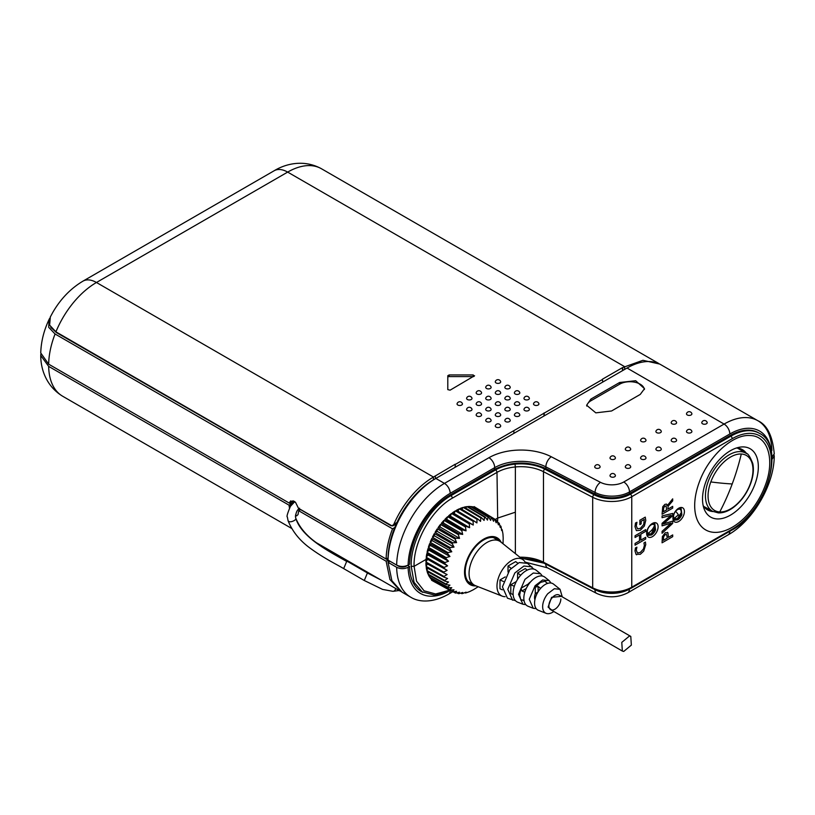 <?xml version="1.0" encoding="UTF-8"?>
<svg xmlns="http://www.w3.org/2000/svg" width="815" height="815" viewBox="0 0 815 815"><rect width="100%" height="100%" fill="white"/><g stroke="black" fill="none" stroke-linecap="round" stroke-linejoin="round"><path stroke-width="1.22" d="M771.876 450.563A67.604 39.028 120 0 0 757.889 420.723A67.604 39.028 120 0 0 757.879 420.723C767.17 424.931 772.63 435.974 774.25 453.833L771.897 457.174M729.822 435.658L730.78 436.208L630.321 494.206A2.027 1.172 60 0 1 631.757 496.692L732.206 438.694A2.027 1.172 -120 0 0 730.78 436.208A57.458 33.171 -60 0 1 759.509 433.366L758.551 432.816A57.458 33.171 120 0 0 729.822 435.658L629.496 493.584C618.259 499.004 606.778 499.177 595.072 494.104L595.072 492.443L545.867 466.863A8.109 4.432 -62.5 0 1 551.286 456.767A45.294 26.151 180 0 0 488.959 457.704L444.45 483.397A8.109 4.686 60 0 1 450.186 493.34A59.485 34.342 120 0 0 408.132 565.08C404.291 566.904 400.471 566.904 396.661 565.09A67.604 39.028 -60 0 1 444.45 483.397L435.842 478.436A67.604 39.028 120 0 0 388.052 560.119L389.957 561.229L388.052 562.33L396.661 567.291C400.471 569.104 404.291 569.104 408.121 567.301L409.568 566.466L407.653 565.366A57.458 33.171 -60 0 1 407.653 565.335L406.206 566.191A5.41 3.117 180 0 1 398.555 566.191L389.957 561.229M435.842 478.436L627.051 368.044L724.087 424.065A8.109 4.686 60 0 1 729.822 433.998A59.485 34.342 120 0 1 759.56 431.054A59.485 34.342 120 0 1 771.866 456.685M551.286 456.767L600.492 482.337A16.901 9.76 180 0 0 623.75 481.991L724.087 424.065A67.604 39.028 120 0 1 757.879 420.723L660.843 364.692A67.604 39.028 120 0 0 627.051 368.044M495.551 469.929C501.001 466.822 507.49 464.896 515.029 464.132L515.365 466.944C508.265 467.647 502.142 469.46 496.987 472.384A2.027 1.172 -120 0 0 495.551 469.929L451.164 495.561L450.186 494.99L494.695 469.297C511.392 461.239 528.456 460.974 545.867 468.523L595.072 494.104M435.791 478.466L433.937 479.536A64.894 37.47 120 0 0 394.755 527.539A64.894 37.47 120 0 0 388.052 557.908L386.137 559.019L298.565 508.458L295.488 502.264L290.619 500.94L289.203 503.049L293.145 500.767M289.203 503.049L48.666 364.173L40.75 352.966C41.076 341.658 43.857 330.493 49.083 319.47L48.696 327.324L55.063 333.987L392.535 528.823L394.755 527.539M408.132 565.08L409.568 564.255A57.458 33.171 120 0 1 421.457 525.318A57.458 33.171 120 0 1 450.186 494.99M396.661 565.09L388.052 560.119A64.894 37.47 120 0 0 388.134 562.279M590.906 399.065L619.594 382.5L635.669 380.717L644.512 388.673L640.244 394.429L611.566 410.984L595.816 412.859L586.637 405.228L590.906 399.065L590.957 400.746L619.634 384.191L619.594 382.5M615.305 457.572A2.7 1.559 180 0 1 615.356 457.694A2.7 1.559 180 0 1 613.471 459.507A2.7 1.559 180 0 1 610.109 458.448A2.7 1.559 180 0 1 610.058 457.694A2.812 2.812 0 0 1 615.356 457.694M656.004 449.615A2.7 1.559 180 0 1 655.953 448.861A2.812 2.812 0 0 1 661.24 448.861A2.7 1.559 180 0 1 659.355 450.675A2.7 1.559 180 0 1 656.004 449.615M671.295 440.793A2.7 1.559 180 0 1 671.244 440.029A2.812 2.812 0 0 1 676.542 440.029A2.7 1.559 180 0 1 674.657 441.842A2.7 1.559 180 0 1 671.295 440.793M656.004 431.96A2.7 1.559 180 0 1 655.953 431.196A2.812 2.812 0 0 1 661.24 431.196A2.7 1.559 180 0 1 659.355 433.02A2.7 1.559 180 0 1 656.004 431.96M686.597 431.96A2.7 1.559 180 0 1 686.546 431.196A2.812 2.812 0 0 1 691.833 431.196A2.7 1.559 180 0 1 689.948 433.02A2.7 1.559 180 0 1 686.597 431.96M671.295 423.128A2.7 1.559 180 0 1 671.244 422.364A2.812 2.812 0 0 1 676.542 422.364A2.7 1.559 180 0 1 674.657 424.187A2.7 1.559 180 0 1 671.295 423.128M686.597 414.295A2.7 1.559 180 0 1 686.546 413.531A2.812 2.812 0 0 1 691.833 413.531A2.7 1.559 180 0 1 689.948 415.355A2.7 1.559 180 0 1 686.597 414.295M600.003 466.404A2.7 1.559 180 0 1 600.054 466.516A2.7 1.559 180 0 1 598.169 468.34A2.7 1.559 180 0 1 594.818 467.28A2.7 1.559 180 0 1 594.767 466.516A2.812 2.812 0 0 1 600.054 466.516M645.898 439.906A2.7 1.559 180 0 1 645.949 440.029A2.7 1.559 180 0 1 644.064 441.842A2.7 1.559 180 0 1 640.702 440.793A2.7 1.559 180 0 1 640.651 440.029A2.812 2.812 0 0 1 645.949 440.029M625.411 449.615A2.7 1.559 180 0 1 625.36 448.861A2.812 2.812 0 0 1 630.647 448.861A2.7 1.559 180 0 1 628.762 450.675A2.7 1.559 180 0 1 625.411 449.615M640.702 458.448A2.7 1.559 180 0 1 640.651 457.694A2.812 2.812 0 0 1 645.949 457.694A2.7 1.559 180 0 1 644.064 459.507A2.7 1.559 180 0 1 640.702 458.448M625.411 467.28A2.7 1.559 180 0 1 625.36 466.516A2.812 2.812 0 0 1 630.647 466.516A2.7 1.559 180 0 1 628.762 468.34A2.7 1.559 180 0 1 625.411 467.28M701.888 423.128A2.7 1.559 180 0 1 701.837 422.364A2.812 2.812 0 0 1 707.135 422.364A2.7 1.559 180 0 1 705.25 424.187A2.7 1.559 180 0 1 701.888 423.128M615.305 475.237A2.7 1.559 180 0 1 615.356 475.349A2.7 1.559 180 0 1 613.471 477.172A2.7 1.559 180 0 1 610.109 476.113A2.7 1.559 180 0 1 610.058 475.349A2.812 2.812 0 0 1 615.356 475.349M386.137 559.019A67.604 39.028 -60 0 1 392.535 528.823M49.705 318.308L49.083 319.47M644.41 389.499A14.538 8.395 0 0 0 634.977 382.255A14.538 8.395 0 0 0 619.634 384.191M590.957 400.746A14.538 8.395 0 0 0 586.739 406.064M741.456 449.157L744.543 452.366M710.558 510.18A34.811 20.1 -60 0 1 706.483 509.202M713.125 511.565A34.811 20.1 -60 0 1 707.634 509.966A34.811 20.1 -60 0 1 703.141 505.453M450.288 590.539L434.701 595.123L421.457 591.67A57.458 33.171 -60 0 1 409.568 566.466M422.639 592.352L414.051 582.348L411.218 566.323L414.091 566.333L426.031 559.436M732.206 438.694A55.43 32.009 -60 0 1 771.408 461.321A55.43 32.009 -60 0 1 732.206 529.21L631.757 587.207A2.027 1.172 60 0 1 631.34 588.135C618.85 594.206 606.105 594.4 593.106 588.725A2.027 1.11 -62.5 0 1 592.688 587.798A28.393 16.392 0 0 0 631.757 587.207L631.757 496.692A28.393 16.392 180 0 1 592.688 497.282L543.483 471.702A33.802 19.519 180 0 0 515.365 466.944L515.365 512.207L497.67 518.075L496.987 472.384L452.6 498.016L451.164 495.561C429.413 507.47 410.271 541.435 411.218 566.323M736.291 448.036A34.811 20.1 -60 0 1 742.445 449.666A34.811 20.1 -60 0 1 746.581 453.619M646.672 532.766L648.047 535.343L651.43 535.007A6.764 3.902 120 0 0 655.566 529.862L654.802 523.638L651.888 523.729M672.956 517.586L674.341 520.164L677.713 519.827A6.764 3.902 120 0 0 681.86 514.683L681.096 508.458L678.172 508.55M705.933 481.614A39.466 22.789 120 0 0 704.109 508.835A39.466 22.789 120 0 0 728.182 516.343A39.466 22.789 120 0 0 754.924 484.232A39.466 22.789 120 0 0 739.714 447.18A39.466 22.789 120 0 0 705.933 481.614M290.924 501.846L291.026 504.108L50.571 365.283A24.338 14.049 180 0 1 50 364.947M652.387 523.424A8.109 4.686 120 0 0 646.641 533.356A8.109 4.686 120 0 0 652.387 536.667A8.109 4.686 120 0 0 657.348 530.484A8.109 4.686 120 0 0 652.387 523.424M678.671 508.244A8.109 4.686 120 0 0 672.935 518.177A8.109 4.686 120 0 0 678.671 521.488A8.109 4.686 120 0 0 683.642 515.304A8.109 4.686 120 0 0 678.671 508.244M699.28 482.195A53.067 30.634 120 0 0 714.215 532.368A53.067 30.634 120 0 0 765.142 485.72C775.228 459.823 768.015 435.74 750.106 435.536C732.766 434.008 708.418 456.349 699.28 482.195M771.988 459.334L774.25 456.135L774.026 454.984M40.811 354.24L40.75 355.523L48.666 366.383A67.604 39.028 120 0 0 62.653 396.233L62.653 396.233C45.66 385.841 40.669 368.217 40.75 355.523M291.026 504.108L289.07 505.178L48.666 366.383M289.457 507.99L289.07 505.178M402.05 592.179L391.872 580.657L388.052 562.33M401.102 591.598L389.957 579.547L386.137 561.219L388.042 560.119L300.562 509.477M497.608 522.211L497.67 518.075L495.041 519.593M386.137 561.219L298.697 510.74L298.025 514.571L296.68 515.844L295.458 515.895M300.552 509.609L298.697 510.74M637.554 528.782L640.346 528.375L643.728 524.463L644.247 519.471L641.171 521.243L641.171 523.862L639.867 524.616L639.867 520.245L645.266 517.128L645.755 520.367L644.359 526.042L640.315 530.27L636.403 530.636L634.987 526.633L635.506 522.996L636.963 522.283L636.281 525.807L637.473 528.741M637.656 552.957L640.284 552.438L643.432 549.035L644.4 545.357L643.921 542.994L645.399 542.016L645.755 544.552L643.677 551.164L640.315 554.302L636.016 554.322L634.987 550.92L635.466 547.874L636.902 547.181L636.281 550.156L637.381 552.825M636.627 554.811L636.016 554.322M664.877 504.373L666.599 504.108L667.363 505.545L672.691 498.862L672.691 500.879L668.127 506.217L667.954 508.081L667.954 509.1L672.691 506.37L672.691 508.112L662.075 514.245L662.758 506.736L664.877 504.373M666.201 506.064L664.989 506.105L663.665 507.776L663.369 511.749L666.65 509.854L666.069 505.972M665.723 521.834L663.298 523.902L672.691 521.111L672.691 523.373L662.075 533.275L662.075 531.37L671.214 523.098L662.075 525.848L662.075 523.332L671.214 515.335L662.075 517.698L662.075 515.895L672.691 513.44L672.691 515.671L665.723 521.834M665.244 532.715L667.933 532.888L668.443 537.37L672.691 534.925L672.691 536.667L662.075 542.8L662.371 536.596L665.244 532.715M667.424 532.368L667.933 532.888M667.149 537.167L666.487 534.385L665.244 534.589L663.624 536.749L663.369 540.304L667.149 538.124L667.149 537.167M640.814 534.182L640.814 540.121L645.684 537.309L645.684 539.051L635.068 545.184L635.068 543.432L639.51 540.865L639.51 534.925L635.068 537.493L635.068 535.75L645.684 529.628L645.684 531.37L640.814 534.182M622.436 370.703L622.528 367.616L642.954 360.301L659.63 364.04M622.772 367.759L622.599 370.611M622.528 367.616L602.407 379.23L602.733 382.082M544.104 415.935L544.277 413.073L602.642 379.372M455.137 467.301L455.228 464.204L433.458 477.05L96.455 282.489A27.038 15.607 -120 0 0 82.936 281.155L274.146 170.763C285.933 163.56 304.199 159.231 321.467 168.756A67.604 39.028 120 0 0 287.664 172.097L624.657 366.669L624.616 369.45M455.228 464.204L455.3 467.199M513.929 433.356L513.837 430.646L455.463 464.346M513.837 430.646L544.277 413.073M474.167 376.275L473.209 374.941L449.147 374.941L447.792 375.725L447.792 389.621L450.104 390.171L474.564 375.725M500.583 425.562A2.7 1.559 180 0 1 500.634 425.674A2.7 1.559 180 0 1 498.749 427.498A2.7 1.559 180 0 1 495.388 426.439A2.7 1.559 180 0 1 495.337 425.674A2.812 2.812 0 0 1 500.634 425.674M491.017 420.041A2.7 1.559 180 0 1 491.068 420.153A2.7 1.559 180 0 1 489.183 421.976A2.7 1.559 180 0 1 485.832 420.917A2.7 1.559 180 0 1 485.781 420.153A2.812 2.812 0 0 1 491.068 420.153M481.461 414.519A2.7 1.559 180 0 1 481.512 414.641A2.7 1.559 180 0 1 479.628 416.455A2.7 1.559 180 0 1 476.266 415.395A2.7 1.559 180 0 1 476.215 414.641A2.812 2.812 0 0 1 481.512 414.641M471.895 408.998A2.7 1.559 180 0 1 471.946 409.12A2.7 1.559 180 0 1 470.061 410.933A2.7 1.559 180 0 1 466.71 409.884A2.7 1.559 180 0 1 466.659 409.12A2.812 2.812 0 0 1 471.946 409.12M462.339 403.476A2.7 1.559 180 0 1 462.39 403.598A2.7 1.559 180 0 1 460.506 405.422A2.7 1.559 180 0 1 457.154 404.362A2.7 1.559 180 0 1 457.103 403.598A2.812 2.812 0 0 1 462.39 403.598M510.139 420.041A2.7 1.559 180 0 1 510.19 420.153A2.7 1.559 180 0 1 508.305 421.976A2.7 1.559 180 0 1 504.954 420.917A2.7 1.559 180 0 1 504.903 420.153A2.812 2.812 0 0 1 510.19 420.153M500.583 414.519A2.7 1.559 180 0 1 500.634 414.641A2.7 1.559 180 0 1 498.749 416.455A2.7 1.559 180 0 1 495.388 415.395A2.7 1.559 180 0 1 495.337 414.641A2.812 2.812 0 0 1 500.634 414.641M491.017 408.998A2.7 1.559 180 0 1 491.068 409.12A2.7 1.559 180 0 1 489.183 410.933A2.7 1.559 180 0 1 485.832 409.884A2.7 1.559 180 0 1 485.781 409.12A2.812 2.812 0 0 1 491.068 409.12M481.461 403.476A2.7 1.559 180 0 1 481.512 403.598A2.7 1.559 180 0 1 479.628 405.422A2.7 1.559 180 0 1 476.266 404.362A2.7 1.559 180 0 1 476.215 403.598A2.812 2.812 0 0 1 481.512 403.598M471.895 397.964A2.7 1.559 180 0 1 471.946 398.077A2.7 1.559 180 0 1 470.061 399.9A2.7 1.559 180 0 1 466.71 398.841A2.7 1.559 180 0 1 466.659 398.077A2.812 2.812 0 0 1 471.946 398.077M519.705 414.519A2.7 1.559 180 0 1 519.756 414.641A2.7 1.559 180 0 1 517.871 416.455A2.7 1.559 180 0 1 514.51 415.395A2.7 1.559 180 0 1 514.459 414.641A2.812 2.812 0 0 1 519.756 414.641M510.139 408.998A2.7 1.559 180 0 1 510.19 409.12A2.7 1.559 180 0 1 508.305 410.933A2.7 1.559 180 0 1 504.954 409.884A2.7 1.559 180 0 1 504.903 409.12A2.812 2.812 0 0 1 510.19 409.12M500.583 403.476A2.7 1.559 180 0 1 500.634 403.598A2.7 1.559 180 0 1 498.749 405.422A2.7 1.559 180 0 1 495.388 404.362A2.7 1.559 180 0 1 495.337 403.598A2.812 2.812 0 0 1 500.634 403.598M491.017 397.964A2.7 1.559 180 0 1 491.068 398.077A2.7 1.559 180 0 1 489.183 399.9A2.7 1.559 180 0 1 485.832 398.841A2.7 1.559 180 0 1 485.781 398.077A2.812 2.812 0 0 1 491.068 398.077M481.461 392.443A2.7 1.559 180 0 1 481.512 392.555A2.7 1.559 180 0 1 479.628 394.379A2.7 1.559 180 0 1 476.266 393.319A2.7 1.559 180 0 1 476.215 392.555A2.812 2.812 0 0 1 481.512 392.555M529.261 408.998A2.7 1.559 180 0 1 529.312 409.12A2.7 1.559 180 0 1 527.427 410.933A2.7 1.559 180 0 1 524.076 409.884A2.7 1.559 180 0 1 524.025 409.12A2.812 2.812 0 0 1 529.312 409.12M519.705 403.476A2.7 1.559 180 0 1 519.756 403.598A2.7 1.559 180 0 1 517.871 405.422A2.7 1.559 180 0 1 514.51 404.362A2.7 1.559 180 0 1 514.459 403.598A2.812 2.812 0 0 1 519.756 403.598M510.139 397.964A2.7 1.559 180 0 1 510.19 398.077A2.7 1.559 180 0 1 508.305 399.9A2.7 1.559 180 0 1 504.954 398.841A2.7 1.559 180 0 1 504.903 398.077A2.812 2.812 0 0 1 510.19 398.077M500.583 392.443A2.7 1.559 180 0 1 500.634 392.555A2.7 1.559 180 0 1 498.749 394.379A2.7 1.559 180 0 1 495.388 393.319A2.7 1.559 180 0 1 495.337 392.555A2.812 2.812 0 0 1 500.634 392.555M491.017 386.921A2.7 1.559 180 0 1 491.068 387.044A2.7 1.559 180 0 1 489.183 388.857A2.7 1.559 180 0 1 485.832 387.797A2.7 1.559 180 0 1 485.781 387.044A2.812 2.812 0 0 1 491.068 387.044M538.817 403.476A2.7 1.559 180 0 1 538.868 403.598A2.7 1.559 180 0 1 536.983 405.422A2.7 1.559 180 0 1 533.631 404.362A2.7 1.559 180 0 1 533.581 403.598A2.812 2.812 0 0 1 538.868 403.598M529.261 397.964A2.7 1.559 180 0 1 529.312 398.077A2.7 1.559 180 0 1 527.427 399.9A2.7 1.559 180 0 1 524.076 398.841A2.7 1.559 180 0 1 524.025 398.077A2.812 2.812 0 0 1 529.312 398.077M519.705 392.443A2.7 1.559 180 0 1 519.756 392.555A2.7 1.559 180 0 1 517.871 394.379A2.7 1.559 180 0 1 514.51 393.319A2.7 1.559 180 0 1 514.459 392.555A2.812 2.812 0 0 1 519.756 392.555M510.139 386.921A2.7 1.559 180 0 1 510.19 387.044A2.7 1.559 180 0 1 508.305 388.857A2.7 1.559 180 0 1 504.954 387.797A2.7 1.559 180 0 1 504.903 387.044A2.812 2.812 0 0 1 510.19 387.044M500.583 381.4A2.7 1.559 180 0 1 500.634 381.522A2.7 1.559 180 0 1 498.749 383.335A2.7 1.559 180 0 1 495.388 382.286A2.7 1.559 180 0 1 495.337 381.522A2.812 2.812 0 0 1 500.634 381.522M543.941 416.027L544.033 412.94M435.342 475.96L435.424 478.67M397.037 522.334L391.903 525.818L55.919 331.837L49.613 325.124L50.357 316.882M393.828 524.269A67.604 39.028 -60 0 1 433.458 477.05L433.407 479.841M56.643 332.52L390.956 525.716L392.962 525.869L393.451 525.206L391.903 525.818M473.566 376.622A1.355 0.784 0 0 0 473.209 376.601L449.147 376.601A1.355 0.784 0 0 0 447.792 377.376M499.269 540.977A26.029 15.027 120 0 0 496.661 538.684A26.029 15.027 120 0 0 474.819 547.67A26.029 15.027 120 0 0 470.632 583.764A26.029 15.027 120 0 0 473.912 584.885M501.174 542.291A27.038 15.607 120 0 0 474.483 547.14A27.038 15.607 120 0 0 464.54 573.24A27.038 15.607 120 0 0 476.001 585.873M478.191 586.739L473.841 589.449A42.003 24.256 -60 0 1 473.118 589.856L469.96 591.445A42.003 24.256 -60 0 1 469.246 591.751L466.139 592.831A42.003 24.256 -60 0 1 465.447 593.014L466.068 592.138L462.441 593.575A42.003 24.256 -60 0 1 461.779 593.636L462.686 592.474L458.937 593.656A42.003 24.256 -60 0 1 458.315 593.605L459.507 592.189L455.687 593.096A42.003 24.256 -60 0 1 455.116 592.913L456.594 591.293L452.733 591.884A42.003 24.256 -60 0 1 452.223 591.588L454.006 589.795L450.135 590.04A42.003 24.256 -60 0 1 449.697 589.632L451.775 587.727L447.934 587.605A42.003 24.256 -60 0 1 447.578 587.106L449.941 585.119L446.182 584.63A42.003 24.256 -60 0 1 445.907 584.019L448.535 582.012L444.888 581.146A42.003 24.256 -60 0 1 444.695 580.453L447.588 578.477L444.083 577.214A42.003 24.256 -60 0 1 443.992 576.45L447.109 574.555L443.778 572.914A42.003 24.256 -60 0 1 443.778 572.089L447.109 570.317L443.992 568.32A42.003 24.256 -60 0 1 444.083 567.444L447.588 565.844L444.695 563.501A42.003 24.256 -60 0 1 444.888 562.595L448.535 561.209L445.907 558.54A42.003 24.256 -60 0 1 446.182 557.613L449.941 556.482L447.578 553.517A42.003 24.256 -60 0 1 447.934 552.601L451.775 551.755L449.697 548.536A42.003 24.256 -60 0 1 450.135 547.629L454.006 547.11L452.223 543.666A42.003 24.256 -60 0 1 452.733 542.8L456.594 542.617L455.116 539A42.003 24.256 -60 0 1 455.687 538.175L459.507 538.358L458.315 534.62A42.003 24.256 -60 0 1 458.937 533.845L462.686 534.406L461.779 530.585A42.003 24.256 -60 0 1 462.441 529.893L466.068 530.83L465.447 526.979A42.003 24.256 -60 0 1 466.139 526.368L469.613 527.692L469.246 523.851A42.003 24.256 -60 0 1 469.96 523.332L473.25 525.043L473.118 521.274A42.003 24.256 -60 0 1 473.841 520.856L476.918 522.924L476.999 519.267A42.003 24.256 -60 0 1 477.712 518.972L480.555 521.376L480.819 517.892A42.003 24.256 -60 0 1 481.512 517.698L484.09 520.428L484.518 517.148A42.003 24.256 -60 0 1 485.18 517.077L487.482 520.092L488.022 517.056A42.003 24.256 -60 0 1 488.643 517.118L490.661 520.378L491.272 517.627A42.003 24.256 -60 0 1 491.842 517.8L493.564 521.274L494.226 518.839A42.003 24.256 -60 0 1 494.736 519.124L496.162 522.772L496.824 520.673A42.003 24.256 -60 0 1 497.262 521.08L498.393 524.84L499.024 523.108A42.003 24.256 -60 0 1 499.381 523.617L500.227 527.448L500.777 526.093A42.003 24.256 -60 0 1 501.052 526.694L501.632 530.555L502.071 529.577A42.003 24.256 -60 0 1 502.264 530.27L502.875 533.499A42.003 24.256 -60 0 1 502.967 534.263L503.181 537.798A42.003 24.256 -60 0 1 503.181 538.623L503.079 541.629M443.309 522.975L441.353 523.342A42.441 24.501 -60 0 1 441.414 523.261A42.441 24.501 -60 0 1 441.536 523.118A42.441 24.501 -60 0 1 443.91 520.408A42.441 24.501 -60 0 1 443.981 520.327L443.309 522.975L462.686 534.406M461.779 530.585L443.981 520.327M465.447 526.979L447.669 516.669A42.441 24.501 -60 0 0 447.598 516.73A42.441 24.501 -60 0 0 444.97 519.277A42.441 24.501 -60 0 0 444.898 519.359L462.441 529.893M469.246 523.851L451.51 513.491A42.441 24.501 -60 0 0 451.429 513.552A42.441 24.501 -60 0 0 448.708 515.742A42.441 24.501 -60 0 0 448.637 515.813L466.139 526.368M473.118 521.274L455.422 510.862A42.441 24.501 -60 0 0 455.341 510.913A42.441 24.501 -60 0 0 452.58 512.716A42.441 24.501 -60 0 0 452.498 512.767L469.96 523.332M476.999 519.267L459.344 508.825A42.441 24.501 -60 0 0 459.263 508.855A42.441 24.501 -60 0 0 456.502 510.241A42.441 24.501 -60 0 0 456.42 510.292L473.841 520.856M480.819 517.892L463.205 507.399A42.441 24.501 -60 0 0 463.124 507.419A42.441 24.501 -60 0 0 460.404 508.366A42.441 24.501 -60 0 0 460.332 508.397L477.712 518.972M484.518 517.148L466.944 506.624A42.441 24.501 -60 0 0 466.873 506.635A42.441 24.501 -60 0 0 464.244 507.124A42.441 24.501 -60 0 0 464.163 507.144L481.512 517.698M488.022 517.056L470.489 506.512A42.441 24.501 -60 0 0 470.418 506.512A42.441 24.501 -60 0 0 467.932 506.533A42.441 24.501 -60 0 0 467.861 506.533L485.18 517.077M491.272 517.627L473.79 507.062A42.441 24.501 -60 0 0 473.729 507.052A42.441 24.501 -60 0 0 471.427 506.604A42.441 24.501 -60 0 0 471.355 506.594L488.643 517.118M494.226 518.839L476.785 508.275A42.441 24.501 -60 0 0 476.724 508.244A42.441 24.501 -60 0 0 474.646 507.327A42.441 24.501 -60 0 0 474.585 507.307L491.842 517.8M477.539 508.713A42.441 24.501 -60 0 0 477.488 508.672L494.736 519.124M496.824 520.673L494.878 519.491M499.024 523.108L497.619 522.252M500.777 526.093L499.799 525.492M502.071 529.577L501.429 529.18M473.79 507.062L473.077 507.643M470.489 506.512L469.46 507.511M466.944 506.624L465.691 508.071M463.205 507.399L461.799 509.294M459.344 508.825L457.867 511.168M455.422 510.862L454.057 513.45L473.25 525.043M452.498 512.767L454.057 513.45M451.51 513.491L450.359 516.15L469.613 527.692M448.637 515.813L450.359 516.15M447.669 516.669L446.752 519.338L466.068 530.83M444.898 519.359L446.752 519.338M441.353 523.342L458.937 533.845M444.083 567.444L426.235 557.266L427.957 554.944L447.588 565.844M426.235 557.266A42.441 24.501 -60 0 1 426.245 557.165A42.441 24.501 -60 0 1 426.795 553.711A42.441 24.501 -60 0 1 426.805 553.619L427.957 554.944M444.695 563.501L426.805 553.619M445.907 558.54L428.007 548.607A42.441 24.501 -60 0 0 427.977 548.709A42.441 24.501 -60 0 0 427.091 552.254A42.441 24.501 -60 0 0 427.07 552.356L444.888 562.595M447.578 553.517L429.688 543.544A42.441 24.501 -60 0 0 429.648 543.646A42.441 24.501 -60 0 0 428.425 547.222A42.441 24.501 -60 0 0 428.395 547.323L446.182 557.613M449.697 548.536L431.818 538.501A42.441 24.501 -60 0 0 431.767 538.603A42.441 24.501 -60 0 0 430.228 542.158A42.441 24.501 -60 0 0 430.188 542.26L447.934 552.601M452.223 543.666L434.354 533.581A42.441 24.501 -60 0 0 434.293 533.682A42.441 24.501 -60 0 0 432.47 537.146A42.441 24.501 -60 0 0 432.419 537.238L450.135 547.629M455.116 539L437.258 528.854A42.441 24.501 -60 0 0 437.197 528.945A42.441 24.501 -60 0 0 435.118 532.266A42.441 24.501 -60 0 0 435.057 532.358L452.733 542.8M458.315 534.62L440.487 524.412A42.441 24.501 -60 0 0 440.416 524.503A42.441 24.501 -60 0 0 438.113 527.611A42.441 24.501 -60 0 0 438.052 527.702L455.687 538.175M464.784 592.658L465.447 593.014M460.781 593.086L461.779 593.636M456.879 592.821L458.315 593.605M453.12 591.822L455.116 592.913M435.118 582.205A42.441 24.501 -60 0 1 435.057 582.175L431.583 580.26M452.733 591.884L451.49 591.191M450.135 590.04L432.419 580.341A42.441 24.501 -60 0 0 432.47 580.382A42.441 24.501 -60 0 0 434.293 581.727A42.441 24.501 -60 0 0 434.354 581.767L452.223 591.588M447.934 587.605L430.188 577.896A42.441 24.501 -60 0 0 430.228 577.957A42.441 24.501 -60 0 0 431.767 579.73A42.441 24.501 -60 0 0 431.818 579.771L449.697 589.632M446.182 584.63L428.395 574.901A42.441 24.501 -60 0 0 428.425 574.972A42.441 24.501 -60 0 0 429.648 577.132A42.441 24.501 -60 0 0 429.688 577.193L447.578 587.106M444.888 581.146L427.07 571.397A42.441 24.501 -60 0 0 427.091 571.478A42.441 24.501 -60 0 0 427.977 573.994A42.441 24.501 -60 0 0 428.007 574.066L445.907 584.019M444.083 577.214L426.235 567.454A42.441 24.501 -60 0 0 426.245 567.535A42.441 24.501 -60 0 0 426.795 570.357A42.441 24.501 -60 0 0 426.805 570.439L444.695 580.453M443.778 572.914L425.919 563.114A42.441 24.501 -60 0 0 425.919 563.206A42.441 24.501 -60 0 0 426.102 566.303A42.441 24.501 -60 0 0 426.113 566.384L443.992 576.45M443.992 568.32L426.113 558.479A42.441 24.501 -60 0 0 426.102 558.581A42.441 24.501 -60 0 0 425.919 561.881A42.441 24.501 -60 0 0 425.919 561.973L443.778 572.089M426.113 558.479L447.109 570.317M425.919 561.973L427.478 559.487M426.113 566.384L427.406 563.929M426.805 570.439L427.753 568.279M428.007 574.066L428.629 572.252M429.688 577.193L430.035 575.808M431.818 579.771L431.96 578.864M440.487 524.412L440.08 526.999L459.507 538.358M438.052 527.702L440.08 526.999M437.258 528.854L437.125 531.329L456.594 542.617M435.057 532.358L437.125 531.329M434.354 533.581L434.487 535.893L454.006 547.11M432.419 537.238L434.487 535.893M431.818 538.501L432.215 540.62L451.775 551.755M430.188 542.26L432.215 540.62M429.688 543.544L430.351 545.418L449.941 556.482M428.395 547.323L430.351 545.418M428.007 548.607L428.924 550.227L448.535 561.209M427.07 552.356L428.924 550.227M523.23 559.905L500.726 541.924A25.346 14.639 120 0 0 499.666 541.201A25.346 14.639 120 0 0 478.395 549.952A25.346 14.639 120 0 0 474.32 585.109A25.346 14.639 120 0 0 475.471 585.669L502.295 596.173A21.017 12.133 -60 0 1 504.719 566.568A21.017 12.133 -60 0 1 523.23 559.905A21.017 12.133 -60 0 1 525.115 562.116M505.157 596.692A21.017 12.133 -60 0 1 502.295 596.173M502.407 589.836L499.992 588.766L499.992 579.934L505.239 576.908M508.02 572.089L508.02 566.028L515.671 561.616L517.8 563.165M630.79 636.423L631.35 645.113L623.709 651.45L622.344 651.063L621.784 642.373L629.435 636.036L630.79 636.423L559.09 595.032A8.445 4.88 120 0 0 552.58 597.293A8.445 4.88 120 0 0 548.892 605.8A8.445 4.88 120 0 0 550.645 609.661A8.445 4.88 120 0 0 557.154 607.399A8.445 4.88 120 0 0 560.842 598.903M538.134 591.802L535.272 593.829A8.445 4.88 120 0 0 534.548 597.517A8.445 4.88 120 0 0 534.915 599.687M503.466 581.482L499.992 579.934M527.203 586.647L528.13 584.121L520.968 588.257L519.664 595.072L520.968 600.4L521.957 599.82L520.968 600.4L521.957 599.82L524.116 600.787M530.596 581.879A8.445 4.88 120 0 0 528.13 584.121M511.097 568.269L508.02 566.028M515.498 600.696L507.45 598.19L502.427 586.841L509.783 569.756L519.267 562.544L527.56 563.359L533.754 569.074M536.199 608.652L533.244 608.296L529.251 599.29L535.098 585.72L542.627 580.005L549.208 580.647L551.001 583.031M540.05 589.051L540.05 587.88L538.134 586.494L535.272 587.116L540.528 582.379L545.785 581.044L545.785 582.073L545.785 581.044L545.785 582.073L547.7 583.459M560.048 589.306L553.538 584.111A15.19 8.771 120 0 0 540.162 588.919A15.19 8.771 120 0 0 538.409 610.313L546.162 613.349A13.937 8.048 -60 0 1 547.772 593.717L554.322 588.746L560.048 589.306L562.258 596.855M552.957 611.005L548.098 607.104L551.602 597.334L561.413 596.366M525.848 604.679L522.935 604.251L518.523 594.308L524.972 579.343L533.285 573.027L540.549 573.74L542.372 576.042M549.208 580.647L544.878 577.193A16.85 9.729 120 0 0 530.035 582.531A16.85 9.729 120 0 0 528.089 606.268L533.244 608.296M540.549 573.74L536.219 570.276A18.521 10.697 120 0 0 519.909 576.144A18.521 10.697 120 0 0 517.769 602.234L522.935 604.251M513.144 594.604L510.801 593.565L510.801 584.742L516.313 581.553M512.615 600.217L507.786 589.337L514.846 572.955L523.943 566.038L531.889 566.822M517.586 579.363L517.586 572.986L525.237 568.575L527.305 570.082M540.05 587.88L540.528 588.481M525.054 591.415L524.116 591.955L521.957 590.997L520.968 588.257M524.116 591.955L524.84 592.067M514.306 586.291L510.801 584.742M520.683 575.247L517.586 572.986M553.813 611.495A13.937 8.048 -60 0 1 546.162 613.349M743.677 451.846L743.677 451.215M399.177 590.518L392.952 591.323A4.055 3.107 -92.8 0 0 395.733 588.532M295.641 517.871L295.733 518.055C299.512 527.519 306.613 535.893 317.035 543.167C330.269 551.765 340.507 557.908 347.75 561.586L368.339 573.475L367.27 573.312L364.285 580.504L382.592 589.418L392.952 591.323M347.74 561.586L346.681 561.423L343.686 568.615L364.285 580.504M346.681 561.423C328.965 551.409 301.784 537.533 295.794 518.36L295.458 516.578L295.794 518.36C297.241 519.603 289.284 523.933 288.021 520.449M629.496 493.584L629.496 491.924L729.822 433.998M623.75 481.991A8.109 4.686 60 0 1 629.496 491.924A25.01 14.436 0 0 1 595.072 492.443A8.109 4.432 117.5 0 1 600.492 482.337M545.867 468.523L545.867 466.863A37.184 21.465 180 0 0 494.695 467.637L494.695 469.297M450.186 493.34L494.695 467.637A8.109 4.686 60 0 0 488.959 457.704M48.666 364.173A67.604 39.028 -60 0 1 55.063 333.987M515.029 464.132A35.829 20.681 180 0 1 544.838 469.175L594.043 494.756A26.365 15.22 180 0 0 630.321 494.206M291.016 503.955A13.162 7.6 -60 0 1 294.256 501.419L294.246 501.276M294.307 502.02A6.764 3.902 60 0 1 294.256 501.419L294.368 501.357M408.132 567.291A59.485 34.342 120 0 0 420.438 593.432A59.485 34.342 120 0 0 448.291 591.527M449.636 590.182L435.628 593.972L424.065 590.814L416.536 581.156L414.091 566.333C413.164 542.24 431.634 509.487 452.6 498.016M593.106 588.725L543.9 563.145A2.027 1.11 -62.5 0 1 543.483 562.218L543.483 471.702A2.027 1.11 -62.5 0 1 544.838 469.175M519.868 557.216A33.802 19.519 0 0 1 543.483 562.218L592.688 587.798L592.688 497.282A2.027 1.11 -62.5 0 1 594.043 494.756M732.206 529.21A2.027 1.172 60 0 1 731.789 530.147C766.416 512.095 786.281 446.192 759.509 433.366M290.7 504.291A13.162 7.6 120 0 0 289.131 506.146M300.103 509.884A6.764 3.902 60 0 1 299.024 509.406A6.764 3.902 60 0 1 298.555 509.11M402.039 592.169L410.648 597.14A67.604 39.028 -60 0 1 396.661 567.291M410.648 597.14C418.258 602.02 431.93 603.518 448.505 594.196A8.109 4.686 -120 0 0 450.186 590.59M521.559 558.57A37.184 21.465 180 0 1 544.583 563.501M594.95 589.612L594.115 589.235M629.037 589.327A25.01 14.436 180 0 1 594.95 589.663A8.109 4.432 -62.5 0 0 596.631 593.381L547.425 567.8A8.109 4.432 -62.5 0 1 545.744 564.102M515.365 553.619L515.365 512.207M774.25 456.135C774.158 484.772 752.948 521.029 728.141 534.864A8.109 4.686 -120 0 0 729.822 531.278M296.68 515.844A6.764 1.426 21.2 0 0 295.55 514.968M629.374 589.174A8.109 4.686 60 0 1 627.693 592.851C617.495 597.925 607.144 598.098 596.631 593.381M274.146 170.763A27.038 15.607 -120 0 1 287.664 172.097L96.455 282.489A67.604 39.028 -60 0 0 62.653 318.176A67.604 39.028 -60 0 0 55.919 331.837M449.147 376.601L449.147 374.941M473.209 376.601L473.209 374.941M50.734 327.243L56.347 332.53L391.292 525.685M56.164 331.695L51.131 327.803M392.086 525.644L390.813 525.461M676.073 519.155A5.888 3.403 -60 0 1 674.127 519.043A5.888 3.403 -60 0 1 673.384 518.33A5.888 3.403 -60 0 1 672.976 517.352M677.978 508.682A5.888 3.403 -60 0 1 680.016 508.835A5.888 3.403 -60 0 1 680.688 509.497M649.779 534.334A5.888 3.403 -60 0 1 647.833 534.222A5.888 3.403 -60 0 1 647.09 533.509A5.888 3.403 -60 0 1 646.692 532.531M651.694 523.862A5.888 3.403 -60 0 1 653.722 524.014A5.888 3.403 -60 0 1 654.404 524.677M674.056 518.279A5.491 3.168 120 0 0 677.459 518.646A5.491 3.168 120 0 0 679.323 517.026A5.491 3.168 120 0 0 681.309 512.513A5.491 3.168 120 0 0 680.871 510.047A5.491 3.168 120 0 0 675.604 511.3A5.491 3.168 120 0 0 673.608 515.813A5.491 3.168 120 0 0 674.056 518.279A13.468 10.554 -33.1 0 0 678.294 514.642A13.468 3.097 -140.4 0 1 679.323 517.026M647.762 533.458A5.491 3.168 120 0 0 651.175 533.825A5.491 3.168 120 0 0 653.029 532.205A5.491 3.168 120 0 0 655.026 527.692A5.491 3.168 120 0 0 654.577 525.227A5.491 3.168 120 0 0 649.311 526.48A5.491 3.168 120 0 0 647.324 530.993A5.491 3.168 120 0 0 647.762 533.458A13.468 10.554 -33.1 0 0 652 529.821A13.468 3.097 -140.4 0 1 653.029 532.205M675.604 511.3A13.468 3.097 39.6 0 1 678.294 514.642M654.577 525.227A13.468 10.554 146.9 0 1 652 529.821M535.272 593.829L535.272 587.116M538.134 591.741L538.134 586.494M526.225 588.522L521.957 590.997M746.082 453.293C747.864 453.262 750.095 456.665 752.785 463.521C754.018 469.481 753.305 476.174 750.635 483.611C746.784 493.727 740.947 501.734 733.143 507.633C728.029 511.321 723.088 513.073 718.331 512.89L712.595 511.29A33.486 19.336 -60 0 1 710.089 476.918A33.486 19.336 -60 0 1 740.478 451.622A33.486 19.336 -60 0 1 746.082 453.293L737.514 448.107M719.757 511.952A31.765 18.338 -60 0 1 710.812 481.93A31.765 18.338 -60 0 1 741.293 454.006A31.765 18.338 -60 0 1 750.228 484.039A31.765 18.338 -60 0 1 733.398 507.042A31.765 18.338 -60 0 1 719.757 511.952A212.603 166.566 93.1 0 0 732.206 483.957A212.603 48.869 -159.6 0 1 710.812 481.93M732.206 483.957A212.603 166.566 -86.9 0 0 741.293 454.006M295.458 516.578L295.458 516.578C296.426 509.681 298.606 509.334 299.574 508.193M448.505 594.196L452.62 591.822M631.34 588.135L731.789 530.147M520.928 558.061L543.9 563.145M400.134 591.069L316.546 542.81M291.719 528.477L62.653 396.233M547.425 567.8L525.145 562.126M627.693 592.851L728.141 534.864M321.467 168.756L658.459 363.317M50.235 317.116L52.761 312.461C60.575 298.952 70.63 288.52 82.936 281.155M396.355 523.821L392.983 525.848M679.038 508.244L680.831 509.63L681.36 512.421L677.367 518.758L673.119 518.493M652.744 523.424L654.537 524.809L655.066 527.6L651.073 533.937L646.835 533.672M503.008 543.758L503.12 540.702M493.574 518.422L474.096 506.614M493.37 537.574L499.666 541.201M468.024 581.482L474.32 585.109M622.344 651.063L550.645 609.661M712.595 511.29L703.814 506.472M368.339 573.475L381.42 580.27M294.775 501.643L290.415 506.349C287.491 513.328 286.462 516.863 287.349 516.975L288.082 520.754C292.514 531.767 300.154 541.119 311.004 548.801C324.686 558.733 337.339 564.734 343.686 568.615"/></g></svg>

